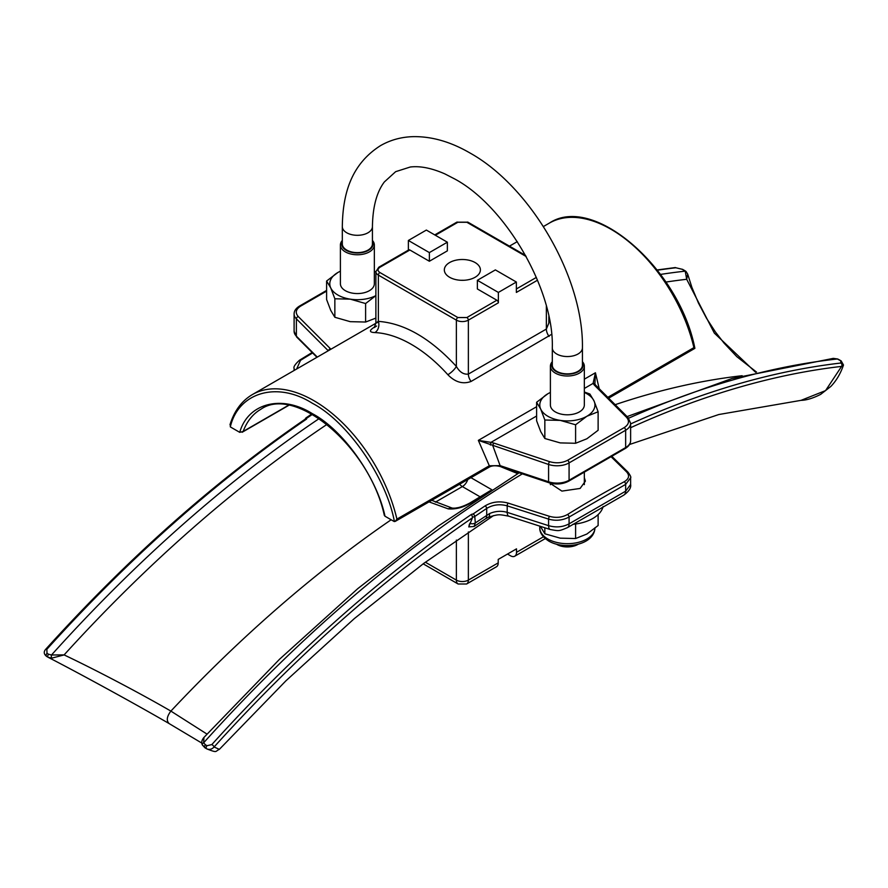 <?xml version="1.0" encoding="UTF-8"?>
<svg xmlns="http://www.w3.org/2000/svg" width="888" height="888" viewBox="0 0 888 888"><rect width="100%" height="100%" fill="white"/><g stroke="black" fill="none" stroke-linecap="round" stroke-linejoin="round"><path stroke-width="1.33" d="M584.337 477.666L585.392 481.141L580.108 488.444L561.904 491.097L549.594 482.928M572.893 524.309A36.064 20.824 0 0 0 603.096 506.526M455.711 508.08A18.026 10.412 180 0 1 458.541 507.592M230.325 423.965L230.325 426.851A2.12 1.221 60 0 0 230.769 427.172L239.738 432.345C247.963 403.074 281.807 394.372 312.365 413.664C342.935 429.659 376.778 477.433 385.004 516.228L393.972 521.4A2.12 1.221 60 0 0 394.416 521.578C386.247 477.466 347.408 421.467 312.365 403.274C277.334 381.008 238.495 392.163 230.325 426.851M556.665 544.244A16.972 9.801 0 0 0 578.055 544.244M556.865 544.433L556.865 544.433A14.852 8.569 0 0 0 577.866 544.433L578.299 544.178M584.337 392.452A27.572 15.917 180 0 1 586.868 393.75A27.572 15.917 180 0 1 594.005 400.888A27.572 15.917 180 0 1 586.868 416.261L575.602 424.775L575.602 443.267L560.228 442.901L544.844 438.506L540.725 431.646L536.607 420.757L536.607 402.264L547.863 393.75A27.572 15.917 180 0 1 550.394 392.452M461.305 280.297A18.026 10.412 180 0 1 463.425 280.297M449.617 262.548A18.026 10.412 180 0 1 469.264 260.295A18.026 10.412 180 0 1 480.397 269.908A18.026 10.412 180 0 1 475.113 277.267A18.026 10.412 180 0 1 455.466 279.531A18.026 10.412 180 0 1 444.333 269.908A18.026 10.412 180 0 1 449.617 262.548M374.336 271.217A27.572 15.917 180 0 1 375.879 271.972M584.337 392.008L589.876 394.017L594.005 400.888L598.124 411.777L586.868 416.261A27.572 15.917 180 0 1 560.228 420.379A27.572 15.917 180 0 1 540.725 409.124A27.572 15.917 180 0 1 547.863 393.75M372.427 240.459A16.972 9.801 180 0 1 374.336 244.966L374.336 283.772A16.972 9.801 180 0 1 363.858 292.818A16.972 9.801 180 0 1 345.365 290.698A16.972 9.801 180 0 1 340.404 283.772L340.404 244.966A16.972 9.801 180 0 1 342.313 240.459M374.336 244.966A16.972 9.801 180 0 1 363.858 254.024A16.972 9.801 180 0 1 345.365 251.892A16.972 9.801 180 0 1 340.404 244.966M582.428 361.694A16.972 9.801 180 0 1 584.337 366.211L584.337 405.006A16.972 9.801 180 0 1 573.859 414.052A16.972 9.801 180 0 1 555.366 411.932A16.972 9.801 180 0 1 550.394 405.006L550.394 366.211A16.972 9.801 180 0 1 552.303 361.694M584.337 366.211A16.972 9.801 180 0 1 573.859 375.258A16.972 9.801 180 0 1 555.366 373.138A16.972 9.801 180 0 1 550.394 366.211M372.427 241.381A15.695 9.058 180 0 1 365.379 251.726A15.695 9.058 180 0 1 346.264 250.338A15.695 9.058 180 0 1 342.313 241.381M582.428 362.615A15.695 9.058 180 0 1 575.38 372.96A15.695 9.058 180 0 1 556.265 371.573A15.695 9.058 180 0 1 552.303 362.615M342.313 243.934A15.063 8.691 0 0 0 351.604 251.959A15.063 8.691 0 0 0 368.021 250.083A15.063 8.691 0 0 0 372.427 243.934L372.427 226.607A15.063 8.691 180 0 1 368.021 232.756A15.063 8.691 180 0 1 351.604 234.643A15.063 8.691 180 0 1 342.313 226.607L342.313 243.934M556.709 371.317A15.063 8.691 0 0 0 573.126 373.204A15.063 8.691 0 0 0 582.428 365.168L582.428 347.852A15.063 8.691 180 0 1 578.01 354.001A15.063 8.691 180 0 1 556.709 354.001A15.063 8.691 180 0 1 552.303 347.852L552.303 365.168A15.063 8.691 0 0 0 556.709 371.317M375.879 318.093L365.612 322.033L365.612 303.541L375.879 295.615A27.572 15.917 180 0 1 350.227 299.145A27.572 15.917 180 0 1 330.736 287.89A27.572 15.917 180 0 1 337.873 272.505A27.572 15.917 180 0 1 340.404 271.217M575.602 424.775L560.228 420.379L544.844 420.013L540.725 409.124L536.607 402.264M365.612 303.541L350.227 299.145L334.854 298.779L330.736 287.89L326.606 281.019L337.873 272.505M544.844 438.506L544.844 420.013M575.602 443.267L586.868 438.783L598.124 430.269L598.124 411.777M326.606 281.019L326.606 299.511L330.736 310.4L334.854 317.271L334.854 298.779M365.612 322.033L350.227 321.667L334.854 317.271M429.37 261.25L447.363 250.86L447.363 242.202L429.37 252.592L429.37 261.25L409.868 249.994A2.12 1.221 -120 0 0 408.802 249.883L378.81 267.21A2.12 1.221 60 0 1 379.864 267.31L409.868 249.994M551.615 334.332L471.073 381.452C462.892 384.46 455.156 382.206 447.852 374.714A8.48 2.398 138 0 0 456.365 366.411C459.607 372.094 463.603 374.658 468.365 374.092L468.365 320.135L498.368 302.819A2.12 1.221 -120 0 0 496.869 300.222L477.367 288.966L477.367 280.297L495.371 269.908L516.361 282.029L516.361 292.43L537.518 280.208M447.363 242.202L426.362 230.07L408.369 240.47L429.37 252.592M408.369 240.47L408.369 250.139M477.367 280.297L498.368 292.43L516.361 282.029M498.368 302.819L498.368 292.43M330.891 349.239L330.38 348.673A2.12 1.499 135 0 0 328.604 350.56M536.607 416.017L490.953 442.368L493.939 443.101A2.12 0.866 -71.6 0 0 492.873 445.898L500.122 465.634L489.31 465.767L478.343 440.37L548.584 464.468L548.584 481.784L500.122 465.634A2.12 0.866 -71.6 0 0 500.51 466.577L548.973 482.739C556.055 484.804 562.604 484.293 568.631 481.196L625.219 448.529C628.837 446.287 630.635 443.656 630.624 440.637A16.972 9.801 180 0 1 625.652 447.563L569.075 480.23A16.972 9.801 180 0 1 548.584 481.784A2.12 0.866 108.4 0 0 548.973 482.739M378.366 322.133C375.08 323.565 375.08 323.31 378.366 321.378A8.48 6.505 -87.5 0 1 374.88 332.578C368.753 332.312 369.008 330.247 375.657 326.362M546.364 306.182L546.364 329.06L548.851 323.066L548.851 316.55M594.893 384.038L595.426 372.771L593.084 383.405L594.35 385.126A2.12 1.499 -45 0 1 595.848 385.359L628.016 417.526L630.624 423.31A16.972 9.801 180 0 1 625.652 430.236L569.075 462.903A16.972 9.801 180 0 1 548.584 464.468A2.12 0.866 108.4 0 1 549.65 461.671L493.939 443.101M584.337 388.456L593.084 383.405A2.12 1.665 -26.4 0 1 594.982 384.193L595.848 385.359M490.376 445.055L490.953 442.368L478.343 440.37L536.607 406.726M239.738 432.345L243.157 431.446A106.061 61.239 60 0 1 260.839 409.279C295.415 384.848 369.563 446.864 384.326 515.362L385.004 516.228M584.337 379.176L595.426 372.771L599.234 388.744M608.657 398.168L694.882 348.351C679.464 268.92 593.628 193.462 549.35 223.11A123.032 71.029 -120 0 1 693.905 347.641L607.825 397.336M694.405 348.374L693.905 347.641M229.992 424.719C234.299 410.878 241.758 400.832 252.359 394.583A123.032 71.029 60 0 1 396.914 519.114L395.216 521.4L488.933 467.299C491.641 465.556 495.504 465.323 500.51 466.577M396.914 519.114L489.31 465.767A2.12 1.221 60 0 1 488.933 467.299M540.725 526.906L544.844 533.777L560.228 538.161L575.602 538.528L586.868 534.043L598.124 525.529L598.124 514.596M479.731 497.546L471.528 502.575A8.48 4.718 -121.7 0 0 469.896 502.997L469.896 502.997C462.482 506.904 456.565 508.591 452.147 508.069L431.723 500.321M471.528 502.575C463.658 507.37 455.91 509.479 448.274 508.891A8.48 6.138 -77.9 0 1 452.147 508.069M448.274 508.891L429.015 501.887M575.602 538.528L575.602 523.998M544.844 527.761L544.844 533.777M51.77 658.141L48.163 657.287A2.12 1.221 -60 0 1 48.163 657.287A2.12 1.221 -60 0 1 48.596 654.245L51.504 654.989L64.103 654.911L51.77 658.141A2.12 0.799 -88.6 0 1 51.504 654.989A1127.094 650.738 -60 0 1 319.136 418.603M456.365 540.093L456.365 580.108A8.48 4.895 0 0 0 468.365 580.108A8.48 4.895 60 0 1 466.611 583.993L496.459 566.766A8.48 4.895 -120 0 0 498.212 562.881L498.212 559.418L516.516 548.851L516.516 552.314A8.48 4.895 60 0 1 514.763 556.199A8.48 4.895 60 0 1 510.511 555.777L507.514 554.045M312.62 352.969A1127.094 650.738 120 0 0 300.521 360.339A2.12 1.177 -121.7 0 0 299.467 360.239C295.071 364.28 293.284 367.022 294.106 368.442L294.394 370.307M48.429 657.442L48.429 657.442C76.324 671.772 133.955 703.141 168.975 723.487L201.831 743.101M660.561 274.414A1127.094 650.738 -60 0 1 685.225 271.151L686.69 279.287A1121.988 647.785 120 0 0 665.922 282.062M326.995 424.386A1121.988 647.785 120 0 0 64.103 654.911C96.281 670.196 140.915 693.695 170.885 711.099A1060.638 612.365 120 0 1 391.142 519.769M300.521 360.339L296.636 369.008M756.509 372.072L736.829 356.676L724.075 343.134L715.428 331.979L706.504 318.237L698.468 303.086L691.896 287.39L687.689 274.126L686.69 279.287L714.329 333.111L755.61 372.283M657.386 270.207A1127.094 650.738 -60 0 1 675.89 267.765L682.139 269.286L685.225 271.151A2.12 1.598 -51.3 0 1 685.98 271.428A2.12 1.598 -51.3 0 1 685.991 271.428L687.689 274.126M742.157 375.713A1060.638 612.365 120 0 0 615.162 404.684M684.204 270.474A2.12 1.221 -60 0 1 684.704 270.562L685.98 271.428M206.982 734.076L170.885 711.099C166.789 716.538 166.211 720.701 169.142 723.576L168.975 723.487M519.158 472.793L437.951 526.251L357.797 588.622L279.531 659.262L203.951 737.429L203.63 742.812L205.428 744.799A2.12 1.221 120 0 0 205.006 747.84L205.006 747.84A2.12 1.221 120 0 0 205.039 747.863L202.508 745.165A2.12 1.365 -24.7 0 1 202.331 744.91L202.331 744.91A2.12 1.365 -24.7 0 1 203.63 742.812A1127.094 650.738 120 0 1 522.344 473.859M843.489 365.012L841.191 360.916A2.12 1.221 120 0 0 840.703 360.828L837.351 358.985L833.277 358.375L837.639 358.974A2.12 0.777 -66.2 0 1 837.839 359.207M628.649 418.215A1127.094 650.738 120 0 1 837.351 358.985L837.351 358.985A2.12 0.777 -66.2 0 1 837.639 358.974L839.138 359.729A2.12 1.221 -60 0 0 838.638 359.629M169.142 723.576C134.443 703.485 82.695 675.146 48.196 657.309L46.587 656.376A2.12 1.221 -60 0 1 47.009 653.335L48.596 654.245M48.119 657.264L46.62 656.399A2.12 1.221 -60 0 1 46.587 656.376C43.734 654.068 43.501 651.648 45.887 649.095L45.887 649.095A2.12 0.599 -137.9 0 1 46.842 649.306L47.009 653.335M312.387 414.396A1127.094 650.738 120 0 0 306.993 418.048L304.551 420.279M682.139 269.286A2.12 1.221 -60 0 1 682.639 269.375L684.704 270.562M675.89 267.765A2.12 1.587 -96.6 0 0 675.091 267.588L682.639 269.375M205.428 744.799L207.004 745.709A2.12 1.221 120 0 0 206.582 748.75L206.582 748.75A2.12 1.221 120 0 0 206.615 748.773C209.291 749.994 211.788 749.405 214.086 746.986L219.358 749.361C214.829 751.37 217.904 753.179 207.093 749.006L206.615 748.773M473.126 513.963A2.12 1.11 -124.3 0 1 474.769 516.472L486.713 508.424C492.918 504.695 499.744 503.829 507.192 505.849L548.584 519.103L548.584 525.663L507.192 512.365C501.232 510.656 495.349 511.066 489.543 513.586L475.313 522.932L474.769 516.472L472.549 517.271L471.55 514.33L473.126 513.963A1127.094 650.738 -60 0 1 485.103 505.894C492.074 501.753 499.766 500.832 508.169 503.108L549.572 516.35C556.077 518.126 562.06 517.504 567.521 514.485A2.12 1.177 58.3 0 1 569.075 517.049C562.537 520.446 555.71 521.123 548.584 519.103A2.12 0.877 107.8 0 1 549.572 516.35M567.521 514.485A1127.094 650.738 -60 0 1 624.209 481.762C629.037 478.843 629.836 475.557 626.584 471.894A2.12 1.521 -45.6 0 1 627.994 472.15C630.369 475.446 631.246 477.322 630.624 477.8L625.652 484.382L569.075 517.049L569.075 523.842C562.859 527.15 556.032 527.761 548.584 525.663A8.48 3.519 -72.1 0 0 550.227 529.503L550.227 529.503C559.318 531.102 558.596 531.302 567.532 527.594L623.665 495.193C628.959 491.408 631.279 487.823 630.624 484.437L625.652 491.175A8.48 5.073 61.8 0 1 623.665 495.193M626.584 471.894L611.066 456.698M630.624 484.326L630.624 477.8M207.004 745.709L211.844 744.566A2.12 0.599 42.1 0 1 214.086 746.986A1124.297 649.117 120 0 1 472.427 517.826L472.549 517.271M840.703 360.828L840.892 363.026A2.12 1.587 83.4 0 1 841.58 366.4A1124.297 649.117 120 0 0 630.624 427.694M843.467 365.057L841.58 366.4L825.551 390.609L801.02 400.355C806.382 400.266 812.92 398.279 820.634 394.394L830.857 386.424C836.407 380.641 840.603 373.515 843.467 365.057M624.209 481.762A2.12 1.265 61.8 0 1 625.652 484.382L625.652 491.175L569.075 523.842A8.48 4.718 58.3 0 1 567.532 527.594M485.103 505.894A2.12 1.132 -123.6 0 1 486.713 508.424L486.713 515.251A8.48 4.507 -123.7 0 1 485.414 518.847L488.367 517.238A8.48 3.397 -113.7 0 0 489.543 513.586M485.414 518.847L474.114 526.473L468.753 526.895L472.427 517.826M469.031 525.285L469.93 523.165M594.938 527.761C594.449 545.132 564.257 550.238 548.795 541.081C542.546 536.985 539.538 532.545 539.782 527.761A27.572 15.917 0 0 0 547.863 539.016A27.572 15.917 0 0 0 586.868 539.016A27.572 15.917 0 0 0 594.927 528.316M496.869 300.222L466.866 317.538L457.864 317.538L379.864 272.505C377.444 270.773 377.444 269.042 379.864 267.31M536.352 277.422L516.361 288.966M435.364 235.264L457.864 222.278L466.866 222.278L526.173 256.521M457.864 317.538A2.12 1.221 120 0 0 456.365 320.135L456.365 366.411C430.369 338.273 404.373 323.265 378.366 321.378L378.366 275.102A2.12 1.221 -60 0 1 379.864 272.505M378.81 267.21L375.879 271.639A8.48 4.895 180 0 0 378.366 275.102L456.365 320.135A8.48 4.895 180 0 0 468.365 320.135A2.12 1.221 -120 0 0 466.866 317.538M434.743 234.909L456.809 222.178A2.12 1.221 60 0 1 457.864 222.278M456.809 222.178L467.932 222.178A2.12 1.221 120 0 0 466.866 222.278M330.38 348.673L298.224 316.517C295.016 312.754 295.804 309.313 300.577 306.16A2.12 1.221 -120 0 0 299.522 306.06C295.904 308.303 294.095 310.933 294.106 313.952L294.106 331.28A16.972 9.801 180 0 0 296.381 336.175A2.12 1.499 135 0 0 296.714 337.063L294.106 331.28M300.577 306.16L326.606 291.131M298.224 316.517A2.12 1.499 135 0 0 296.381 318.859A16.972 9.801 180 0 1 294.106 313.952M328.271 350.749L296.381 318.859L296.381 336.175L317.294 357.087M594.35 385.126L626.517 417.293C629.725 421.045 628.937 424.497 624.153 427.639L567.576 460.306C562.126 463.07 556.143 463.525 549.65 461.671M471.073 381.452A8.48 4.895 -120 0 1 468.365 374.092L546.364 329.06A8.48 4.895 -120 0 0 549.073 336.419M567.576 460.306A2.12 1.221 60 0 1 569.075 462.903L569.075 480.23A2.12 1.221 60 0 1 568.631 481.196M624.153 427.639A2.12 1.221 60 0 1 625.652 430.236L625.652 447.563A2.12 1.221 60 0 1 625.219 448.529M626.517 417.293A2.12 1.499 -45 0 1 628.016 417.526M447.852 374.714A123.032 71.029 -120 0 0 374.88 332.578M288.445 405.294L243.157 431.446M459.618 484.226A8.48 4.895 -120 0 0 462.371 486.58A8.48 4.895 120 0 0 467.787 479.509M480.053 496.792L462.371 486.58L435.375 502.164M491.808 489.732L470.951 477.677M500.166 466.478L517.76 473.637M306.993 418.048A2.12 1.11 -124.3 0 0 305.938 417.937L311.721 414.019M425.352 562.204L456.365 580.108A8.48 4.895 120 0 0 458.119 583.993L423.165 563.813M545.188 538.528A8.48 4.895 60 0 1 544.61 538.961L514.763 556.199M543.423 536.785L516.516 552.314M498.212 562.881L468.365 580.108L468.365 531.945M46.842 649.306A1127.094 650.738 -60 0 1 306.549 419.069M206.538 748.728L202.331 744.91C201.176 742.579 201.72 740.081 203.951 737.417M508.169 503.108A2.12 0.888 107.7 0 0 507.192 505.849L507.192 512.365A8.48 3.53 107.7 0 0 508.857 516.206L550.227 529.503M627.994 472.15L611.777 456.288M471.55 514.33A1127.094 650.738 120 0 0 211.844 744.566M840.892 363.026A1127.094 650.738 120 0 0 630.624 423.931M474.114 526.473L475.313 522.932A3.818 2.398 175.1 0 1 469.93 523.221M342.313 226.607C342.757 193.451 351.337 164.125 380.597 145.588C390.565 139.904 401.52 136.918 413.453 136.641C431.968 136.408 450.782 141.847 469.896 152.947C531.013 186.88 583.605 277.955 582.428 347.852M372.427 226.607C372.738 206.937 376.712 192.052 384.338 181.962L395.648 171.673L410.278 167.011C420.135 165.812 431.646 168.098 444.821 173.87L454.834 179.032C505.86 206.438 554.079 289.954 552.303 347.852M584.337 484.626L584.337 472.139M539.782 526.129L539.782 527.761M525.585 255.467L467.932 222.178M326.606 290.42L299.522 306.06M376.612 326.018L374.248 327.583L375.879 323.066L375.879 271.639M594.727 383.472L594.982 384.193M242.158 432.267L288.767 405.35M296.714 337.063L316.949 357.287M630.624 423.31L630.624 440.637M252.359 394.583L375.879 323.265M509.446 246.154L517.293 241.625M543.412 226.54L549.35 223.11M550.394 484.704L550.394 483.161M490.454 490.598L469.896 502.997M294.106 368.442L294.106 370.474M299.467 360.239L312.154 352.503M458.119 583.993L466.611 583.993M545.232 538.572L544.61 538.961M305.938 417.937L304.562 419.946M833.277 358.375L731.823 378.554L627.083 416.594M207.082 749.006L205.006 747.84M841.191 360.916L839.138 359.729M304.995 419.303C214.685 481.274 128.316 557.864 45.887 649.095M675.091 267.588L657.176 269.941M488.367 517.238C498.867 514.163 498.224 514.196 508.857 516.206M219.358 749.361L285.925 680.807L354.301 618.614L423.765 563.381L493.506 515.606M629.525 444.5L718.803 414.53L801.009 400.355"/></g></svg>
